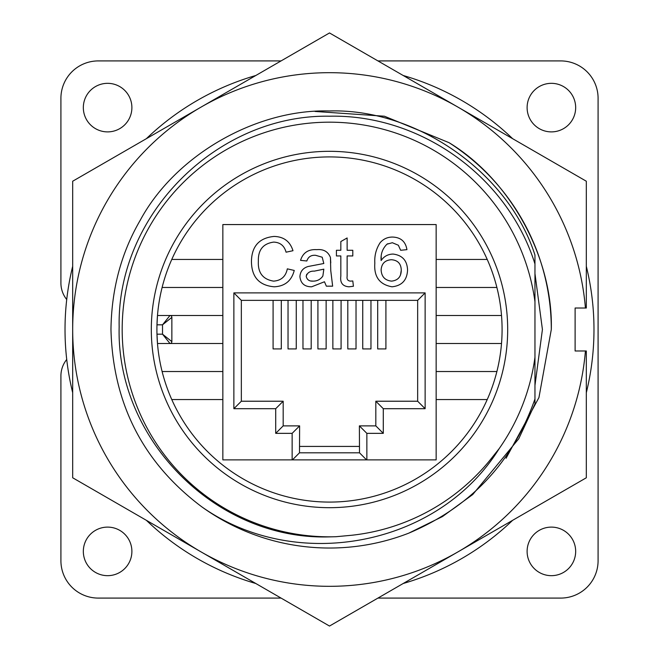 <?xml version="1.0" encoding="UTF-8"?>
<svg xmlns="http://www.w3.org/2000/svg" width="659" height="659" viewBox="0 0 659 659"><rect width="100%" height="100%" fill="white"/><g stroke="black" fill="none" stroke-linecap="round" stroke-linejoin="round"><path stroke-width="0.99" d="M131.891 551.394A24.284 24.284 0 0 1 107.606 575.669A24.284 24.284 0 0 1 83.331 551.394A24.284 24.284 0 0 1 107.606 527.109A24.284 24.284 0 0 1 131.891 551.394M575.669 551.394A24.284 24.284 0 0 1 551.394 575.669A24.284 24.284 0 0 1 527.109 551.394A24.284 24.284 0 0 1 551.394 527.109A24.284 24.284 0 0 1 575.669 551.394M575.669 107.606A24.284 24.284 0 0 1 551.394 131.891A24.284 24.284 0 0 1 527.109 107.606A24.284 24.284 0 0 1 551.394 83.331A24.284 24.284 0 0 1 575.669 107.606M131.891 107.606A24.284 24.284 0 0 1 107.606 131.891A24.284 24.284 0 0 1 83.331 107.606A24.284 24.284 0 0 1 107.606 83.331A24.284 24.284 0 0 1 131.891 107.606M72.679 392.682A264.481 264.481 0 0 1 72.679 266.318M146.372 138.678A264.481 264.481 0 0 1 255.807 75.497M403.193 75.497A264.481 264.481 0 0 1 512.628 138.678M586.321 266.318A264.481 264.481 0 0 1 586.321 392.682M534.96 263.954C507.595 176.513 420.417 114.229 329.5 116.206C217.404 114.32 116.775 214.43 119.155 326.864C116.099 439.948 216.63 540.495 329.5 536.879L335.901 536.723A207.321 207.321 0 0 1 122.179 329.5A207.321 207.321 0 0 1 329.5 122.179A207.321 207.321 0 0 1 534.96 301.731L534.96 255.049C508.797 173.243 417.221 108.298 329.5 110.967C255.939 108.817 175.162 155.45 140.243 220.238C121.264 252.817 111.503 289.243 110.967 329.5C112.903 403.81 143.201 462.939 201.86 506.878A218.533 218.533 0 0 0 408.835 533.123C470.724 506.936 512.768 462.223 534.96 398.992L534.96 301.731M408.835 533.123L442.469 516.565L472.734 494.538L518.757 438.762L534.96 403.951L518.757 438.762M335.901 536.723L351.807 535.248A206.951 206.951 0 0 0 489.472 460.789L499.184 448.614C438.054 546.954 295.553 573.116 201.86 506.878M156.916 329.5A172.584 172.584 0 0 0 329.5 502.084A172.584 172.584 0 0 0 502.084 329.5A172.584 172.584 0 0 0 329.5 156.916A172.584 172.584 0 0 0 156.916 329.5M329.5 507.685A178.185 178.185 0 0 1 151.315 329.5A178.185 178.185 0 0 1 329.5 151.315A178.185 178.185 0 0 1 507.685 329.5A178.185 178.185 0 0 1 329.5 507.685M222.849 315.488L169.989 315.488L162.518 324.829L162.518 334.171L171.859 341.642A1.87 1.87 0 0 1 169.989 343.512L162.518 334.171L156.982 334.171L157.485 343.512L222.849 343.512M66.724 359.484A26.146 26.146 0 0 0 60.916 375.927L60.916 560.735A37.357 37.357 0 0 0 98.265 598.084L281.063 598.084M377.937 598.084L560.735 598.084A37.357 37.357 0 0 0 598.084 560.735L598.084 98.265A37.357 37.357 0 0 0 560.735 60.916L377.937 60.916M281.063 60.916L98.265 60.916A37.357 37.357 0 0 0 60.916 98.265L60.916 283.073A26.146 26.146 0 0 0 66.724 299.516M512.628 520.322A264.481 264.481 0 0 1 403.193 583.503M255.807 583.503A264.481 264.481 0 0 1 146.372 520.322M534.96 374.279L534.96 385.408L542.423 329.5L534.96 273.592M534.96 403.951L534.96 398.992M499.184 448.614A207.321 207.321 0 0 0 534.96 357.269M157.485 315.488L156.982 324.829L162.518 324.829L171.859 317.358A1.87 1.87 0 0 0 169.989 315.488L157.485 315.488M162.114 287.472L222.849 287.472M222.849 259.457L171.768 259.457M487.232 259.457L436.151 259.457M436.151 287.472L496.886 287.472M501.515 315.488L436.151 315.488M436.151 343.512L501.515 343.512M496.886 371.528L436.151 371.528M436.151 399.543L487.232 399.543M171.768 399.543L222.849 399.543M222.849 371.528L162.114 371.528M299.499 452.807L299.614 425.879L292.143 433.35L292.143 459.875L222.849 459.875L222.849 224.562L436.151 224.562L436.151 459.875L366.857 459.875L366.857 433.35L359.386 425.879L359.501 452.807L299.499 452.807L292.439 459.875L366.857 459.875M169.989 343.512A1.87 1.87 0 0 0 171.859 341.642L171.859 317.358M299.911 276.656C300.71 283.444 304.623 286.822 311.658 286.797L324.467 281.764L326.353 286.171L332.647 286.171L330.76 270.585L330.456 257.521C328.124 251.639 323.569 249.011 316.798 249.654C308.379 249.127 302.959 252.694 300.545 260.354L306.839 260.989C308.206 256.829 311.155 254.934 315.669 255.321L322.21 257.216L323.808 263.501L308.255 266.475C303.066 267.958 300.29 271.351 299.911 276.656M398.365 245.247L400.639 250.28L406.933 249.654C405.606 241.614 400.886 237.421 392.756 237.067C387.69 236.993 383.497 238.855 380.177 242.644C376.141 248.814 374.353 255.659 374.823 263.18C373.81 276.698 379.543 284.573 392.039 286.797C401.916 285.734 407.097 280.133 407.559 269.992C407.163 260.511 402.328 255.198 393.052 254.061C387.97 254.185 383.991 256.343 381.124 260.536C380.572 254.061 382.525 248.616 386.981 244.184L392.344 242.726L398.365 245.247M348.99 286.797L353.422 286.253L352.796 280.973L350.324 281.129C347.721 280.775 346.65 279.169 347.128 276.31L347.128 255.947L352.796 255.947L352.796 250.28L347.128 250.28L347.128 237.965L340.835 241.548L340.835 250.28L336.428 250.28L336.428 255.947L340.835 255.947L340.835 276.088C339.929 282.777 342.647 286.352 348.99 286.797C342.647 286.352 339.929 282.777 340.835 276.088M274.202 286.797C284.853 286.303 291.533 280.849 294.243 270.445L287.324 268.839C285.792 276.492 281.204 280.594 273.551 281.129C262.817 279.35 257.76 272.719 258.361 261.219C257.99 249.934 263.114 243.558 273.724 242.1C280.24 242.405 284.35 245.766 286.064 252.191L292.983 250.708C290.075 241.441 283.765 236.68 274.062 236.433C259.3 237.891 251.763 246.161 251.441 261.252C251.532 276.953 259.119 285.471 274.202 286.797M366.561 459.875L359.501 452.807M308.255 266.475L323.808 263.501L322.21 257.216M315.669 255.321C311.155 254.934 308.206 256.829 306.839 260.989M316.798 249.654C323.569 249.011 328.124 251.639 330.456 257.521L330.76 262.908M330.76 270.585L332.647 286.171M326.353 286.171L324.467 281.764M386.981 244.184L387.986 243.665M381.833 259.564L381.124 260.536L381.264 256.936M407.559 269.992C407.097 280.133 401.916 285.734 392.039 286.797C379.543 284.573 373.81 276.698 374.823 263.18M380.177 242.644C383.497 238.855 387.69 236.993 392.756 237.067M299.614 425.879L283.181 425.879L275.709 433.35L292.143 433.35M283.181 425.879L283.181 401.224L275.709 408.695L275.709 433.35M283.181 401.224L241.342 401.224L233.871 408.695L275.709 408.695M241.342 401.224L241.342 300.364L233.871 292.893L233.871 408.695M241.342 300.364L417.658 300.364L425.129 292.893L233.871 292.893M417.658 300.364L417.658 401.224L425.129 408.695L425.129 292.893M417.658 401.224L375.819 401.224L383.291 408.695L425.129 408.695M375.819 401.224L375.819 425.879L383.291 433.35L383.291 408.695M375.819 425.879L359.386 425.879M347.128 276.31C346.65 279.169 347.721 280.775 350.324 281.129M286.064 252.191C284.35 245.766 280.24 242.405 273.724 242.1M258.361 261.219C257.76 272.719 262.817 279.35 273.551 281.129M299.614 446.423L359.386 446.423M313.091 281.129C309.302 281.368 307.003 279.754 306.204 276.302C307.358 272.669 310.076 270.94 314.359 271.129L323.833 269.169L322.869 275.981C320.546 279.416 317.284 281.129 313.091 281.129L311.213 281.006M306.204 276.302L306.748 274.259M322.869 275.981L322.21 276.978M401.265 270.19C401.183 276.772 397.945 280.421 391.561 281.129C384.963 280.404 381.487 276.648 381.124 269.869L381.124 269.869C381.602 263.584 384.996 260.206 391.314 259.728C397.764 260.165 401.084 263.658 401.265 270.19L400.515 274.927M314.359 271.129L323.833 269.169M381.124 269.869C381.602 263.584 384.996 260.206 391.314 259.728M296.253 300.364L296.253 348.924L288.032 348.924L288.032 300.364M281.311 300.364L281.311 348.924L273.09 348.924L273.09 300.364M385.91 300.364L385.91 348.924L377.689 348.924L377.689 300.364M370.968 300.364L370.968 348.924L362.747 348.924L362.747 300.364M356.025 300.364L356.025 348.924L347.804 348.924L347.804 300.364M341.082 300.364L341.082 348.924L332.861 348.924L332.861 300.364M326.139 300.364L326.139 348.924L317.918 348.924L317.918 300.364M311.196 300.364L311.196 348.924L302.975 348.924L302.975 300.364M201.094 107.087L72.679 181.225L72.679 477.775L329.5 626.05L586.321 477.775L586.321 350.983L585.423 350.983A256.821 256.821 0 0 1 201.094 551.913A256.821 256.821 0 0 1 201.094 107.087A256.821 256.821 0 0 1 457.906 107.087L329.5 32.95L201.094 107.087M585.423 350.983L575.109 350.983L575.109 308.017L586.321 308.017L586.321 181.225L457.906 107.087A256.821 256.821 0 0 1 585.423 308.017M449.043 142.673C510.725 179.973 553.156 258.402 551.303 329.5A221.803 221.803 0 0 0 449.043 142.673L384.428 116.223L315.027 111.453M551.303 329.5L538.947 397.55L506.079 458.252M366.857 433.35L383.291 433.35"/></g></svg>
